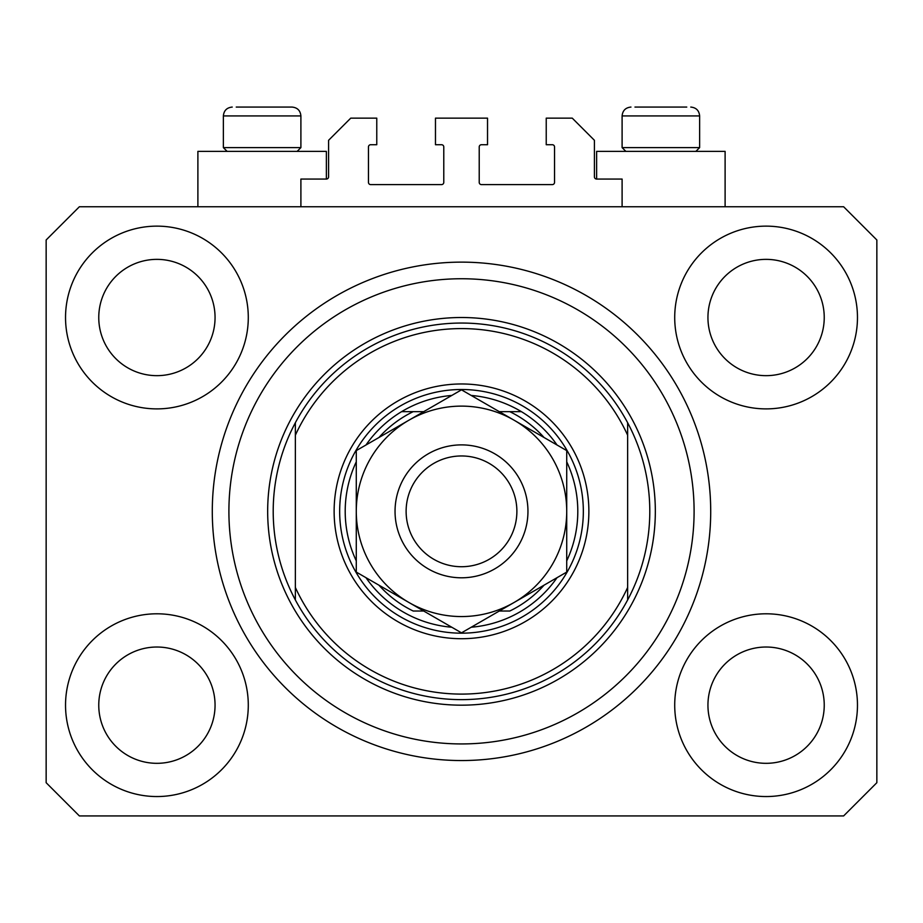 <?xml version="1.0" encoding="UTF-8"?>
<svg xmlns="http://www.w3.org/2000/svg" width="923" height="923" viewBox="0 0 923 923"><rect width="100%" height="100%" fill="white"/><g stroke="black" fill="none" stroke-linecap="round" stroke-linejoin="round"><path stroke-width="1.38" d="M622.102 206.752L622.102 179.062L596.627 179.062A2.215 2.215 0 0 1 594.412 176.847L594.412 140.296L572.26 118.144L546.231 118.144L546.231 144.726L552.323 144.726A2.215 2.215 0 0 1 554.538 146.942L554.538 182.385A2.215 2.215 0 0 1 552.323 184.6L481.437 184.6A2.215 2.215 0 0 1 479.222 182.385L479.222 146.942A2.215 2.215 0 0 1 481.437 144.726L487.529 144.726L487.529 118.144L435.471 118.144L435.471 144.726L441.563 144.726A2.215 2.215 0 0 1 443.778 146.942L443.778 182.385A2.215 2.215 0 0 1 441.563 184.6L370.677 184.6A2.215 2.215 0 0 1 368.462 182.385L368.462 146.942A2.215 2.215 0 0 1 370.677 144.726L376.769 144.726L376.769 118.144L350.74 118.144L328.588 140.296L328.588 176.847A2.215 2.215 0 0 1 326.373 179.062L300.898 179.062L300.898 206.752M710.71 511.342A249.21 249.21 0 0 0 461.5 262.132A249.21 249.21 0 0 0 212.29 511.342A249.21 249.21 0 0 0 461.5 760.552A249.21 249.21 0 0 0 710.71 511.342L710.618 504.42M456.597 760.506L454.578 760.46M65.533 705.172A91.377 91.377 0 0 0 156.91 796.549A91.377 91.377 0 0 0 248.287 705.172A91.377 91.377 0 0 0 156.91 613.795A91.377 91.377 0 0 0 65.533 705.172M674.713 705.172A91.377 91.377 0 0 0 766.09 796.549A91.377 91.377 0 0 0 857.467 705.172A91.377 91.377 0 0 0 766.09 613.795A91.377 91.377 0 0 0 674.713 705.172M674.713 317.512A91.377 91.377 0 0 0 766.09 408.889A91.377 91.377 0 0 0 857.467 317.512A91.377 91.377 0 0 0 766.09 226.135A91.377 91.377 0 0 0 674.713 317.512M65.533 317.512A91.377 91.377 0 0 0 156.91 408.889A91.377 91.377 0 0 0 248.287 317.512A91.377 91.377 0 0 0 156.91 226.135A91.377 91.377 0 0 0 65.533 317.512M725.109 206.752L725.109 151.372L596.627 151.372L596.627 179.062M197.891 206.752L197.891 151.372L326.373 151.372L326.373 179.062M98.761 317.512A58.149 58.149 0 0 0 156.91 375.661A58.149 58.149 0 0 0 215.059 317.512A58.149 58.149 0 0 0 156.91 259.363A58.149 58.149 0 0 0 98.761 317.512M707.941 317.512A58.149 58.149 0 0 0 766.09 375.661A58.149 58.149 0 0 0 824.239 317.512A58.149 58.149 0 0 0 766.09 259.363A58.149 58.149 0 0 0 707.941 317.512M707.941 705.172A58.149 58.149 0 0 0 766.09 763.321A58.149 58.149 0 0 0 824.239 705.172A58.149 58.149 0 0 0 766.09 647.023A58.149 58.149 0 0 0 707.941 705.172M98.761 705.172A58.149 58.149 0 0 0 156.91 763.321A58.149 58.149 0 0 0 215.059 705.172A58.149 58.149 0 0 0 156.91 647.023A58.149 58.149 0 0 0 98.761 705.172M79.378 815.932L843.622 815.932L876.85 782.704L876.85 239.98L843.622 206.752L79.378 206.752L46.15 239.98L46.15 782.704L79.378 815.932M227.127 151.372L223.366 147.611L300.898 147.611L300.898 115.929C300.379 110.552 297.425 107.599 292.037 107.068L236.23 107.068M686.77 107.068L634.966 107.068M694.442 147.611L699.634 147.611L699.634 115.929L622.102 115.929C622.621 110.552 625.575 107.599 630.963 107.068C625.575 107.599 622.621 110.552 622.102 115.929L622.102 147.611L694.442 147.611M670.56 107.068L651.177 107.068M252.441 107.068L242.749 107.068M588.874 511.342A127.374 127.374 0 0 1 461.5 638.716A127.374 127.374 0 0 1 334.126 511.342A127.374 127.374 0 0 1 461.5 383.968A127.374 127.374 0 0 1 588.874 511.342M694.096 511.342A232.596 232.596 0 0 0 461.5 278.746A232.596 232.596 0 0 0 228.904 511.342A232.596 232.596 0 0 0 461.5 743.938A232.596 232.596 0 0 0 694.096 511.342M649.792 511.342A188.292 188.292 0 0 0 627.64 422.734L627.64 435.206A182.754 182.754 0 0 0 295.36 435.206L295.36 587.478A182.754 182.754 0 0 0 627.64 587.478L627.64 599.95A188.292 188.292 0 0 0 649.792 511.342M295.36 422.734A188.292 188.292 0 0 0 461.5 699.634A188.292 188.292 0 0 0 627.64 599.95L627.64 422.734A188.292 188.292 0 0 0 295.36 422.734L295.36 435.206L295.36 422.734M295.36 587.478L295.36 599.95L295.36 587.478M566.722 560.872A116.298 116.298 0 0 0 566.722 461.812M339.664 511.342A121.836 121.836 0 0 1 461.5 389.506A121.836 121.836 0 0 1 583.336 511.342A121.836 121.836 0 0 1 461.5 633.178A121.836 121.836 0 0 1 339.664 511.342M356.278 461.812A116.298 116.298 0 0 0 356.278 560.872M521.403 411.658A116.298 116.298 0 0 1 557.007 444.978A116.298 116.298 0 0 0 521.403 411.658L509.784 411.658L521.403 411.658A116.298 116.298 0 0 0 471.215 395.448M451.785 395.448A116.298 116.298 0 0 0 401.597 411.658L413.216 411.658L401.597 411.658A116.298 116.298 0 0 0 365.993 444.978A116.298 116.298 0 0 1 401.597 411.658M378.938 585.17A110.76 110.76 0 0 0 413.216 611.026L423.715 611.026M499.285 611.026L509.784 611.026A110.76 110.76 0 0 0 544.062 585.17M401.597 611.026A116.298 116.298 0 0 1 365.993 577.706A116.298 116.298 0 0 0 451.785 627.236M471.215 627.236A116.298 116.298 0 0 0 557.007 577.706A116.298 116.298 0 0 1 521.403 611.026M544.062 437.514A110.76 110.76 0 0 0 509.784 411.658L499.285 411.658M423.715 411.658L413.216 411.658A110.76 110.76 0 0 0 378.938 437.514M516.88 511.342A55.38 55.38 0 0 0 461.5 455.962A55.38 55.38 0 0 0 406.12 511.342A55.38 55.38 0 0 0 461.5 566.722A55.38 55.38 0 0 0 516.88 511.342M395.044 511.342A66.456 66.456 0 0 1 461.5 444.886A66.456 66.456 0 0 1 527.956 511.342A66.456 66.456 0 0 1 461.5 577.798A66.456 66.456 0 0 1 395.044 511.342M356.278 556.327L356.278 572.087L408.889 602.465A105.222 105.222 0 0 0 566.722 511.342A105.222 105.222 0 0 0 408.889 420.219A105.222 105.222 0 0 0 408.889 602.465L461.5 632.843L566.722 572.087L566.722 450.597L461.5 389.841L356.278 450.597L356.278 572.087M356.278 467.188L356.278 493.32M566.722 494.197L566.722 450.597M566.722 568.014L566.722 563.872M566.722 559.719L566.722 529.456M292.037 107.068C297.425 107.599 300.379 110.552 300.898 115.929L223.366 115.929C223.885 110.552 226.839 107.599 232.227 107.068C226.839 107.599 223.885 110.552 223.366 115.929L223.366 147.611M655.33 511.342A193.83 193.83 0 0 1 461.5 705.172A193.83 193.83 0 0 1 267.67 511.342A193.83 193.83 0 0 1 461.5 317.512A193.83 193.83 0 0 1 655.33 511.342M699.634 115.929C699.115 110.552 696.161 107.599 690.773 107.068C696.161 107.599 699.115 110.552 699.634 115.929M695.873 151.372L699.634 147.611M625.863 151.372L622.102 147.611M297.137 151.372L300.898 147.611"/></g></svg>
